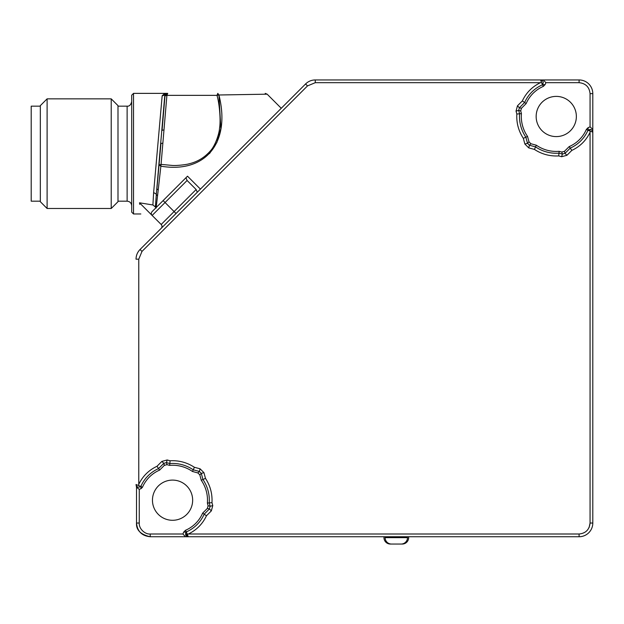 <?xml version="1.0" encoding="UTF-8"?>
<svg xmlns="http://www.w3.org/2000/svg" width="624" height="624" viewBox="0 0 624 624"><rect width="100%" height="100%" fill="white"/><g stroke="black" fill="none" stroke-linecap="round" stroke-linejoin="round"><path stroke-width="0.94" d="M571.818 150.407L566.935 155.29L561.639 156.71L558.714 155.922C549.908 156.398 541.804 154.229 534.417 149.409L528.731 147.888L524.862 144.019L523.341 138.333C518.521 130.946 516.352 122.85 516.828 114.036L516.04 111.111L517.46 105.815L522.343 100.932C526.219 92.711 532.256 86.627 540.454 82.688L315.268 82.688L307.515 85.901L141.983 251.433L138.77 259.186L138.77 484.349C142.709 476.174 148.785 470.153 156.991 466.284L161.873 461.401L167.17 459.982L170.095 460.769C178.901 460.294 187.005 462.462 194.392 467.282L200.078 468.803L203.947 472.672L205.468 478.358C210.288 485.745 212.456 493.841 211.981 502.655L212.768 505.58L211.349 510.877L206.466 515.759C202.589 523.981 196.552 530.065 188.354 534.004L579.095 534.004C585.718 533.317 589.376 529.659 590.062 523.037L590.062 132.296C586.123 140.494 580.047 146.531 571.818 150.407L569.189 146.585A32.752 32.752 0 0 0 586.349 129.425L588.081 130.315A1.825 1.069 -133.6 0 1 588.12 130.26C590.499 128.825 592.059 129.457 592.8 132.163L588.081 130.315M188.354 534.004L187.356 534.214L188.222 536.741L579.095 536.741A13.705 13.705 0 0 0 592.8 523.037L592.8 93.655L590.062 93.655L590.062 126.851L588.12 127.655L586.349 129.425M187.356 534.214L185.484 530.291A32.752 32.752 0 0 0 202.644 513.131L204.173 514.176A34.577 34.577 0 0 1 186.529 531.82M206.466 515.759L204.173 514.176L209.414 508.942L207.379 508.396L202.644 513.131M211.349 510.877L209.414 508.942L210.124 506.29L209.219 502.921L207.379 503.092A34.944 34.944 0 0 0 201.263 480.277L202.94 479.505A36.769 36.769 0 0 1 209.219 502.921L211.981 502.655M212.768 505.58L210.124 506.29L208.088 505.752L207.379 508.396M205.468 478.358L202.94 479.505L201.302 473.382L199.813 474.872L201.263 480.277M203.947 472.672L201.302 473.382L199.368 471.448L193.245 469.81L192.473 471.487A34.944 34.944 0 0 0 169.658 465.371L169.829 463.531A36.769 36.769 0 0 1 193.245 469.81L194.392 467.282M200.078 468.803L199.368 471.448L197.878 472.937L199.813 474.872M170.095 460.769L169.829 463.531L166.46 462.626L166.998 464.662L169.658 465.371M167.17 459.982L166.46 462.626L163.808 463.336L158.574 468.577L159.619 470.106A32.752 32.752 0 0 0 142.459 487.266L140.72 486.392C138.317 487.859 136.757 487.227 136.032 484.505L140.72 486.392L141.164 488.561L142.459 487.266M161.873 461.401L163.808 463.336L164.354 465.371L166.998 464.662M156.991 466.284L158.574 468.577A34.577 34.577 0 0 0 140.93 486.221M138.77 484.349L138.551 485.378M138.77 259.186L136.032 259.186C136.087 255.419 137.428 252.19 140.049 249.491L141.593 247.946M307.515 85.901L305.573 83.967L140.049 249.491L141.983 251.433M305.573 83.967A13.705 13.705 0 0 1 315.268 79.95L540.587 79.95L315.268 79.95L315.268 82.688M540.454 82.688L541.453 82.477L540.587 79.95L579.095 79.95A13.705 13.705 0 0 1 592.8 93.655A13.705 13.705 0 0 0 579.095 79.95L579.095 82.688C585.71 83.39 589.36 87.04 590.062 93.655M541.453 82.477L543.325 86.401A32.752 32.752 0 0 0 526.165 103.561L524.636 102.515A34.577 34.577 0 0 1 542.279 84.872M522.343 100.932L524.636 102.515L519.394 107.749L521.43 108.295L526.165 103.561M517.46 105.815L519.394 107.749L518.684 110.401L519.589 113.771L521.43 113.599A34.944 34.944 0 0 0 527.545 136.414L525.868 137.186A36.769 36.769 0 0 1 519.589 113.771L516.828 114.036M516.04 111.111L518.684 110.401L520.72 110.939L521.43 108.295M523.341 138.333L525.868 137.186L527.506 143.309L528.996 141.82L527.545 136.414M524.862 144.019L527.506 143.309L529.441 145.244L535.564 146.882L536.336 145.205A34.944 34.944 0 0 0 559.151 151.32L558.979 153.161A36.769 36.769 0 0 1 535.564 146.882L534.417 149.409M528.731 147.888L529.441 145.244L530.93 143.754L528.996 141.82M558.714 155.922L558.979 153.161L562.349 154.058L561.811 152.03L559.151 151.32M561.639 156.71L562.349 154.058L565.001 153.356L570.235 148.114A34.577 34.577 0 0 0 587.878 130.471M566.935 155.29L565.001 153.356L564.455 151.32L561.811 152.03M590.062 132.296L590.273 131.297M407.495 536.741L385.117 536.741L385.117 537.654L407.495 537.654L407.495 536.741M150.212 534.004L150.212 536.741C141.898 535.922 137.335 531.352 136.508 523.037L136.508 487.024L136.508 523.037C136.063 529.979 140.626 534.542 150.212 536.741L188.222 536.741L185.515 536.741L182.91 534.004L150.212 534.004C144.947 534.479 138.817 528.692 139.253 523.037L139.253 489.364L141.164 488.561M341.562 536.741L240.154 536.741M186.373 532.022A1.825 1.069 -136.4 0 0 186.319 532.061C184.938 534.472 185.578 536.032 188.222 536.741L185.593 533.419M152.896 204.968L153.629 192.527L156.335 194.181L155.392 206.996L152.896 204.968L139.495 202.8C141.398 217.402 141.398 217.402 139.495 202.8L152.131 215.444A2.738 2.738 0 0 1 152.131 211.567L185.96 177.739L187.099 180.476L152.131 215.444L161.179 224.484A2.738 2.738 0 0 1 161.179 228.361L176.038 213.502L174.096 211.567L196.139 189.524L197.278 192.262M542.435 84.669A1.825 1.069 43.6 0 0 542.49 84.63C543.871 82.22 543.231 80.66 540.587 79.95M592.8 148.364L592.8 141.024M408.642 536.741L408.642 537.654A6.396 6.396 0 0 1 402.246 544.05L390.367 544.05A6.396 6.396 0 0 1 383.971 537.654L383.971 536.741M185.484 530.291L183.713 532.061L182.91 534.004M186.498 531.866L185.796 532.81M187.629 536.008L187.356 534.331M192.652 500.198A20.101 20.101 0 0 0 162.505 482.789A20.101 20.101 0 0 0 162.505 517.6A20.101 20.101 0 0 0 192.652 500.198M207.379 503.092L208.088 505.752M192.473 471.487L197.878 472.937M159.619 470.106L164.354 465.371M136.094 485.074L136.57 487.282L139.253 489.364M265.223 93.374L267.166 94.177L281.26 108.28L200.429 189.111L187.504 176.194L185.96 177.739M543.325 86.401L545.095 84.63L545.899 82.688L543.293 79.95M542.311 84.825L543.208 82.048M541.18 80.683L541.453 82.36M576.358 116.493A20.101 20.101 0 0 0 546.211 99.083A20.101 20.101 0 0 0 546.211 133.903A20.101 20.101 0 0 0 576.358 116.493M521.43 113.599L520.72 110.939M536.336 145.205L530.93 143.754M569.189 146.585L564.455 151.32M592.121 131.594L592.8 132.163M592.8 132.148L591.864 130.135M591.162 129.698L587.925 130.439M590.062 126.851L592.8 129.457M407.495 537.654A6.396 6.396 0 0 1 401.099 544.05L391.505 544.05A6.396 6.396 0 0 1 385.117 537.654A6.396 6.396 0 0 0 391.505 544.05L401.099 544.05A6.396 6.396 0 0 0 407.495 537.654M187.099 180.476L196.139 189.524M47.104 98.857L47.104 208.486L111.22 208.486L111.22 98.857L47.104 98.857L40.334 105.628L40.334 201.716L47.104 208.486M111.22 98.857L117.991 105.628L117.991 201.716L111.22 208.486M40.334 106.166L31.2 106.166L31.2 201.178L40.334 201.178M117.991 106.166L127.124 106.166C129.347 106.415 130.868 104.887 131.695 101.595M117.991 201.178L127.124 201.178C129.878 201.466 131.407 202.995 131.695 205.748M131.695 95.207L131.695 212.144L133.52 213.97L133.52 93.374L131.695 95.207M153.629 192.527L162.17 95.768L164.728 93.374L166.998 93.374M139.76 204.383L139.495 202.8L140.306 202.94M140.829 213.97L133.52 213.97M162.17 95.768A2.738 2.629 -176.9 0 0 164.432 94.63L164.728 93.374L133.52 93.374M166.702 93.374L167.482 93.374A2.738 2.738 90 0 0 164.752 95.878L164.432 94.63A2.738 2.699 -90 0 1 166.702 93.374L164.728 93.374M157.482 195.64A2.738 2.012 7.7 0 1 156.335 194.181L164.752 95.878L167.716 93.374L166.904 95.355L164.986 95.878L162.053 130.549A2.738 0.733 -175.2 0 1 163.972 130.026L166.904 95.355L216.988 95.355L217.799 93.374L218.923 94.988C230.981 142.639 205.592 173.651 160.852 166.179L159.143 164.923L161.062 164.393L162.856 143.224A2.738 0.733 -175.2 0 0 160.937 143.746L156.952 188.276A2.738 1.81 5.5 0 0 158.231 189.969L156.109 208.073L155.392 206.996M158.231 189.969L161.062 164.393L172.193 165.43C177.06 165.836 187.091 164.533 189.127 163.784C197.48 161.827 204.578 157.521 210.428 150.86C215.74 145.088 219.422 132.592 219.531 128.201C220.974 120.479 219.336 102.991 216.988 95.355L218.923 94.988C282.594 93.92 282.571 93.92 218.868 94.996M209.555 153.543L216.824 142.615L220.849 128.716L218.962 95.433M579.095 534.004L579.095 536.741M592.8 523.037L590.062 523.037L589.142 527.428M186.319 532.061L183.713 532.061M136.508 523.037L139.253 523.037M161.179 224.484L174.096 211.567L163.114 200.585M542.49 84.63L545.095 84.63M545.899 82.688L579.095 82.688M588.12 130.26L588.12 127.655M127.124 201.178L127.124 106.166M162.856 143.224L163.972 130.026M136.032 259.186C136.102 255.427 137.444 252.197 140.049 249.491"/></g></svg>
